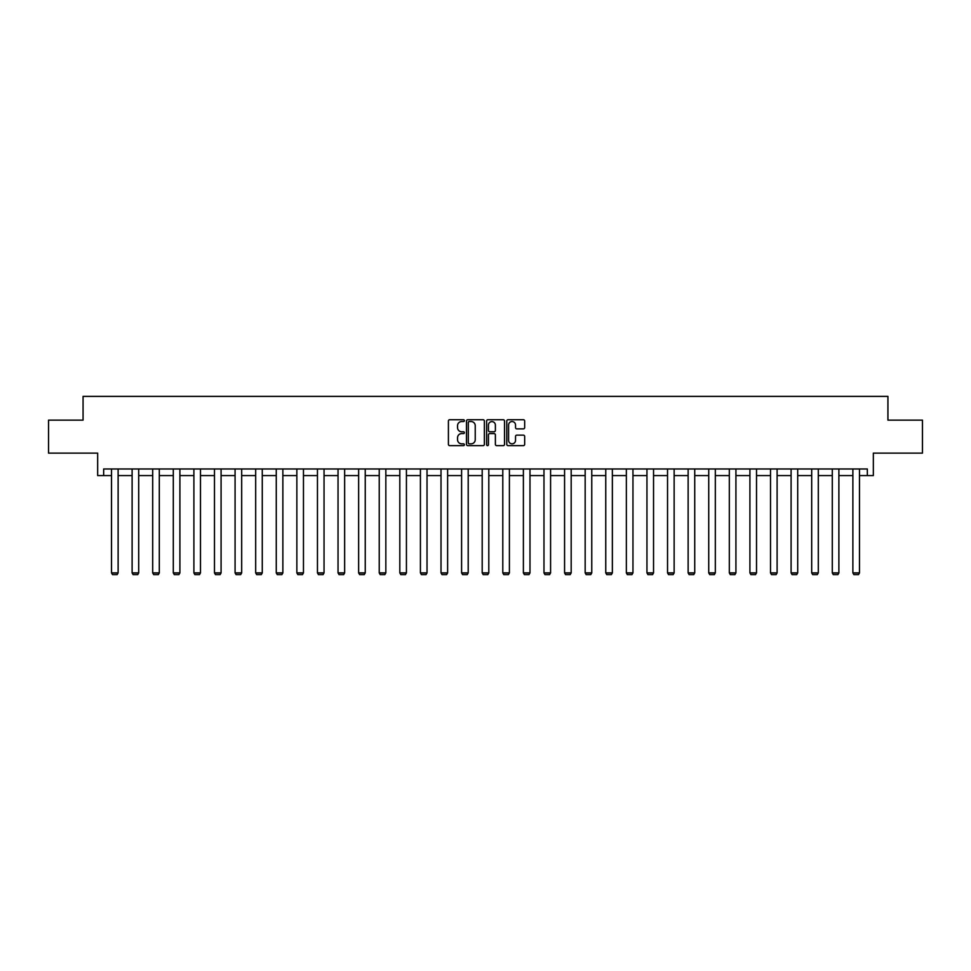 <?xml version="1.0" encoding="UTF-8"?>
<svg xmlns="http://www.w3.org/2000/svg" width="971" height="971" viewBox="0 0 971 971"><rect width="100%" height="100%" fill="white"/><g stroke="black" fill="none" stroke-linecap="round" stroke-linejoin="round"><path stroke-width="1.46" d="M464.381 420.637A0.91 0.91 0 0 0 463.47 419.727L449.707 419.727A1.299 1.299 0 0 0 448.408 421.026L448.408 444.342A1.299 1.299 0 0 0 449.707 445.64L463.47 445.64A0.91 0.91 0 0 0 464.381 444.73A0.91 0.91 0 0 0 463.47 443.832L461.686 443.832A4.151 4.151 0 0 1 457.547 439.681L457.547 437.739A4.151 4.151 0 0 1 461.686 433.588L463.47 433.588A0.91 0.91 0 0 0 464.381 432.678A0.91 0.91 0 0 0 463.47 431.779L461.686 431.779A4.151 4.151 0 0 1 457.547 427.628L457.547 425.686A4.151 4.151 0 0 1 461.686 421.535L463.47 421.535A0.91 0.91 0 0 0 464.381 420.637M103.666 475.584L103.666 468.981L867.334 468.981L867.334 475.584L873.342 475.584L873.342 453.141L922.45 453.141L922.45 420.14L887.931 420.14L887.931 396.386L83.069 396.386L83.069 420.14L48.55 420.14L48.55 453.141L97.658 453.141L97.658 475.584L111.519 475.584M523.369 428.866A1.299 1.299 0 0 0 524.668 427.568L524.668 421.026A1.299 1.299 0 0 0 523.369 419.727L508.076 419.727A1.299 1.299 0 0 0 506.777 421.026L506.777 444.342A1.299 1.299 0 0 0 508.076 445.64L523.369 445.64A1.299 1.299 0 0 0 524.668 444.342L524.668 436.44A1.299 1.299 0 0 0 523.369 435.142L516.827 435.142A1.299 1.299 0 0 0 515.528 436.44L515.528 440.361A3.471 3.471 0 0 1 512.069 443.832A3.471 3.471 0 0 1 508.598 440.361L508.598 425.007A3.471 3.471 0 0 1 512.069 421.535A3.471 3.471 0 0 1 515.528 425.007L515.528 427.568A1.299 1.299 0 0 0 516.827 428.866L523.369 428.866M484.371 421.026A1.299 1.299 0 0 0 483.073 419.727L467.779 419.727A1.299 1.299 0 0 0 466.481 421.026L466.481 444.342A1.299 1.299 0 0 0 467.779 445.64L483.073 445.64A1.299 1.299 0 0 0 484.371 444.342L484.371 421.026M487.928 419.727L503.221 419.727A1.299 1.299 0 0 1 504.519 421.026L504.519 444.342A1.299 1.299 0 0 1 503.221 445.64L496.679 445.64A1.299 1.299 0 0 1 495.38 444.342L495.38 434.887A1.299 1.299 0 0 0 494.081 433.588L489.748 433.588A1.299 1.299 0 0 0 488.449 434.887L488.449 444.73A0.91 0.91 0 0 1 487.539 445.64A0.91 0.91 0 0 1 486.629 444.73L486.629 421.026A1.299 1.299 0 0 1 487.928 419.727M118.122 475.584L132.117 475.584M138.707 475.584L152.702 475.584M159.305 475.584L173.299 475.584M179.902 475.584L193.897 475.584M200.487 475.584L214.482 475.584M221.085 475.584L235.079 475.584M241.682 475.584L255.676 475.584M262.267 475.584L276.262 475.584M282.864 475.584L296.859 475.584M303.462 475.584L317.456 475.584M324.047 475.584L338.042 475.584M344.644 475.584L358.639 475.584M365.242 475.584L379.236 475.584M385.839 475.584L399.821 475.584M406.424 475.584L420.419 475.584M427.022 475.584L441.016 475.584M447.619 475.584L461.601 475.584M468.204 475.584L482.199 475.584M488.801 475.584L502.796 475.584M509.399 475.584L523.381 475.584M529.984 475.584L543.978 475.584M550.581 475.584L564.576 475.584M571.179 475.584L585.161 475.584M591.764 475.584L605.758 475.584M612.361 475.584L626.356 475.584M632.958 475.584L646.953 475.584M653.544 475.584L667.538 475.584M674.141 475.584L688.136 475.584M694.738 475.584L708.733 475.584M715.324 475.584L729.318 475.584M735.921 475.584L749.915 475.584M756.518 475.584L770.513 475.584M777.103 475.584L791.098 475.584M797.701 475.584L811.695 475.584M818.298 475.584L832.293 475.584M838.883 475.584L852.878 475.584M859.481 475.584L867.334 475.584M469.211 421.535A0.91 0.91 0 0 0 468.301 422.446L468.301 442.922A0.91 0.91 0 0 0 469.211 443.832L471.081 443.832A4.151 4.151 0 0 0 475.232 439.681L475.232 425.686A4.151 4.151 0 0 0 471.081 421.535L469.211 421.535M495.38 425.067A3.471 3.471 0 0 0 491.909 421.608A3.471 3.471 0 0 0 488.449 425.067L488.449 430.481A1.299 1.299 0 0 0 489.748 431.779L494.081 431.779A1.299 1.299 0 0 0 495.38 430.481L495.38 425.067M118.122 468.981L118.122 572.902L111.519 572.902L111.519 468.981M118.122 572.902L117.127 574.614L112.502 574.614L111.519 572.902M138.707 468.981L138.707 572.902L132.117 572.902L132.117 468.981M138.707 572.902L137.724 574.614L133.1 574.614L132.117 572.902M159.305 468.981L159.305 572.902L152.702 572.902L152.702 468.981M159.305 572.902L158.322 574.614L153.697 574.614L152.702 572.902M179.902 468.981L179.902 572.902L173.299 572.902L173.299 468.981M179.902 572.902L178.907 574.614L174.294 574.614L173.299 572.902M200.487 468.981L200.487 572.902L193.897 572.902L193.897 468.981M200.487 572.902L199.504 574.614L194.88 574.614L193.897 572.902M221.085 468.981L221.085 572.902L214.482 572.902L214.482 468.981M221.085 572.902L220.101 574.614L215.477 574.614L214.482 572.902M241.682 468.981L241.682 572.902L235.079 572.902L235.079 468.981M241.682 572.902L240.687 574.614L236.074 574.614L235.079 572.902M262.267 468.981L262.267 572.902L255.676 572.902L255.676 468.981M262.267 572.902L261.284 574.614L256.66 574.614L255.676 572.902M282.864 468.981L282.864 572.902L276.262 572.902L276.262 468.981M282.864 572.902L281.881 574.614L277.257 574.614L276.262 572.902M303.462 468.981L303.462 572.902L296.859 572.902L296.859 468.981M303.462 572.902L302.466 574.614L297.854 574.614L296.859 572.902M324.047 468.981L324.047 572.902L317.456 572.902L317.456 468.981M324.047 572.902L323.064 574.614L318.439 574.614L317.456 572.902M344.644 468.981L344.644 572.902L338.042 572.902L338.042 468.981M344.644 572.902L343.661 574.614L339.037 574.614L338.042 572.902M365.242 468.981L365.242 572.902L358.639 572.902L358.639 468.981M365.242 572.902L364.246 574.614L359.634 574.614L358.639 572.902M385.839 468.981L385.839 572.902L379.236 572.902L379.236 468.981M385.839 572.902L384.844 574.614L380.219 574.614L379.236 572.902M406.424 468.981L406.424 572.902L399.821 572.902L399.821 468.981M406.424 572.902L405.441 574.614L400.817 574.614L399.821 572.902M427.022 468.981L427.022 572.902L420.419 572.902L420.419 468.981M427.022 572.902L426.026 574.614L421.414 574.614L420.419 572.902M447.619 468.981L447.619 572.902L441.016 572.902L441.016 468.981M447.619 572.902L446.624 574.614L441.999 574.614L441.016 572.902M468.204 468.981L468.204 572.902L461.601 572.902L461.601 468.981M468.204 572.902L467.221 574.614L462.597 574.614L461.601 572.902M488.801 468.981L488.801 572.902L482.199 572.902L482.199 468.981M488.801 572.902L487.806 574.614L483.194 574.614L482.199 572.902M509.399 468.981L509.399 572.902L502.796 572.902L502.796 468.981M509.399 572.902L508.403 574.614L503.779 574.614L502.796 572.902M529.984 468.981L529.984 572.902L523.381 572.902L523.381 468.981M529.984 572.902L529.001 574.614L524.376 574.614L523.381 572.902M550.581 468.981L550.581 572.902L543.978 572.902L543.978 468.981M550.581 572.902L549.586 574.614L544.974 574.614L543.978 572.902M571.179 468.981L571.179 572.902L564.576 572.902L564.576 468.981M571.179 572.902L570.183 574.614L565.559 574.614L564.576 572.902M591.764 468.981L591.764 572.902L585.161 572.902L585.161 468.981M591.764 572.902L590.781 574.614L586.156 574.614L585.161 572.902M612.361 468.981L612.361 572.902L605.758 572.902L605.758 468.981M612.361 572.902L611.366 574.614L606.754 574.614L605.758 572.902M632.958 468.981L632.958 572.902L626.356 572.902L626.356 468.981M632.958 572.902L631.963 574.614L627.339 574.614L626.356 572.902M653.544 468.981L653.544 572.902L646.953 572.902L646.953 468.981M653.544 572.902L652.561 574.614L647.936 574.614L646.953 572.902M674.141 468.981L674.141 572.902L667.538 572.902L667.538 468.981M674.141 572.902L673.146 574.614L668.534 574.614L667.538 572.902M694.738 468.981L694.738 572.902L688.136 572.902L688.136 468.981M694.738 572.902L693.743 574.614L689.119 574.614L688.136 572.902M715.324 468.981L715.324 572.902L708.733 572.902L708.733 468.981M715.324 572.902L714.34 574.614L709.716 574.614L708.733 572.902M735.921 468.981L735.921 572.902L729.318 572.902L729.318 468.981M735.921 572.902L734.926 574.614L730.313 574.614L729.318 572.902M756.518 468.981L756.518 572.902L749.915 572.902L749.915 468.981M756.518 572.902L755.523 574.614L750.899 574.614L749.915 572.902M777.103 468.981L777.103 572.902L770.513 572.902L770.513 468.981M777.103 572.902L776.12 574.614L771.496 574.614L770.513 572.902M797.701 468.981L797.701 572.902L791.098 572.902L791.098 468.981M797.701 572.902L796.706 574.614L792.093 574.614L791.098 572.902M818.298 468.981L818.298 572.902L811.695 572.902L811.695 468.981M818.298 572.902L817.303 574.614L812.678 574.614L811.695 572.902M838.883 468.981L838.883 572.902L832.293 572.902L832.293 468.981M838.883 572.902L837.9 574.614L833.276 574.614L832.293 572.902M859.481 468.981L859.481 572.902L852.878 572.902L852.878 468.981M859.481 572.902L858.498 574.614L853.873 574.614L852.878 572.902"/></g></svg>
